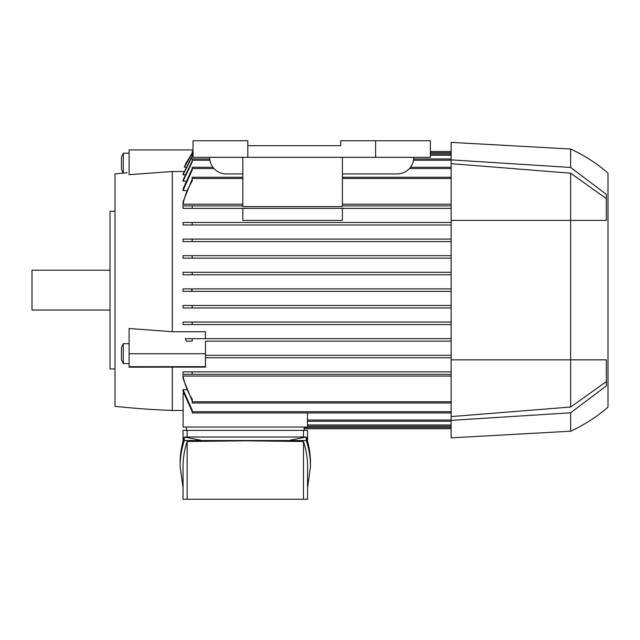 <?xml version="1.0" encoding="UTF-8"?>
<svg xmlns="http://www.w3.org/2000/svg" width="640" height="640" viewBox="0 0 640 640"><rect width="100%" height="100%" fill="white"/><g stroke="black" fill="none" stroke-linecap="round" stroke-linejoin="round"><path stroke-width="0.96" d="M115 211.272L110.016 211.272L110.016 368.968L115 368.968M110.016 270.2L32 270.2L32 310.04L110.016 310.04M127.096 172.744L123.296 173.08A829.968 829.968 0 0 0 115 173.928L115 406.32A829.968 829.968 0 0 0 172.264 410.464L172.264 367.12L129.104 367.184L129.104 328.504L172.264 331.72L205.464 331.72L205.464 338.672L451.136 338.672L192.184 338.672L192.184 341.168L186.344 341.168L185.288 338.672L192.184 338.672M183.848 171.52L172.264 171.52L129.104 174.672L129.104 149.936L193.016 149.936M172.264 171.52L172.264 331.72M123.296 343.656L121.472 347.568L121.472 359.656L123.296 363.576L123.296 343.656L129.104 343.656M183.136 410.464L172.264 410.464M307.464 412.96L307.464 427.064L183.136 427.064L183.136 393.168L183.544 393.168M451.136 412.96L192.184 412.96L192.184 410.152L183.056 389.656L183.056 391.304L183.056 389.656L186.384 389.656M192.184 401.016L183.056 378.44L183.056 376.064L451.136 376.064M451.136 374.36L192.184 374.36L451.136 374.36M192.184 371.872L183.056 371.872L183.056 374.36L183.056 371.872L451.136 371.872L192.184 371.872L192.184 374.36M451.136 357.76L205.464 357.76L451.136 357.76M205.464 341.168L451.136 341.168L205.464 341.168L205.464 367.12L172.264 367.12M451.136 241.568L183.056 241.568L183.056 239.08L451.136 239.08L192.184 239.08L192.184 241.568L451.136 241.568M451.136 224.968L183.056 224.968L183.056 222.48L451.136 222.48L192.184 222.48L192.184 224.968L451.136 224.968M451.136 208.368L342.408 208.368L451.136 208.368M192.184 205.88L242.816 205.88L192.184 205.88L192.184 208.368L242.816 208.368L183.056 208.368L183.056 205.88M242.816 204.176L183.056 204.176L183.056 201.808L192.184 179.224M186.384 190.584L183.056 190.584L183.056 188.936L192.184 168.728M185.512 181.136L183.056 181.136L183.056 180.008L192.184 161.184M184.712 174.808L183.056 174.808L183.056 174.096L192.184 156.104M451.136 324.568L192.184 324.568L451.136 324.568M183.056 324.568L183.056 322.072L451.136 322.072L192.184 322.072L192.184 324.568L183.056 324.568M451.136 307.968L183.056 307.968L183.056 305.472L451.136 305.472L192.184 305.472L192.184 307.968L451.136 307.968M191.208 291.368L451.136 291.368L183.056 291.368L183.056 288.88L451.136 288.88L191.208 288.88L192.184 290.12L191.208 291.368L183.056 291.368M192.184 274.768L451.136 274.768L183.056 274.768L183.056 272.28L451.136 272.28L192.184 272.28L192.184 274.768L183.056 274.768M451.136 258.168L183.056 258.168L183.056 255.68L451.136 255.68L192.184 255.68L192.184 258.168L451.136 258.168M183.056 288.88L191.208 288.88M192.184 241.568L183.056 241.568M192.184 224.968L183.056 224.968M342.408 208.328L242.816 208.328L242.816 220.4L342.408 220.4L342.408 208.328M342.408 205.88L451.136 205.88L342.408 205.88M242.816 157.328L242.816 206.616L342.408 206.616L342.408 157.328M242.816 177.248L192.184 177.248L192.184 181.104M192.336 180.864C187.704 188.232 184.568 196.192 182.936 204.768M451.136 204.176L342.408 204.176M342.408 177.248L451.136 177.248M212.936 167.288L192.184 167.288L192.184 170.096L183.056 190.584M410.464 167.288L451.136 167.288M209.696 158.984L192.184 158.984L192.184 162.152L183.056 181.136M413.704 158.984L451.136 158.984M193.016 154.008L192.184 154.008L192.184 156.72L183.056 174.808M430.384 154.008L451.136 154.008M193.016 151.512L192.184 151.512L192.184 153.504L184.352 167.208L185.52 167.208M430.384 151.512L451.136 151.512M184.352 167.208L185.984 163.064L192.184 153.208M192.184 208.368L183.056 208.368M182.936 205.88L192.336 205.88M205.464 355.272L451.136 355.272L205.464 355.272M205.464 338.672L185.288 338.672M304.152 428.728L451.136 428.728M307.464 421.256L451.136 421.256M307.464 426.24L451.136 426.24M183.056 322.072L192.184 322.072M183.056 305.472L192.184 305.472M192.184 258.168L183.056 258.168M192.336 374.36L182.936 374.36M192.184 411.52L183.056 391.304M192.184 399.144L192.184 403L451.136 403M182.936 375.472C184.568 384.048 187.704 392.016 192.336 399.376M304.152 427.064L304.152 430.384M183.056 441.264L183.056 430.384L307.552 430.384L307.552 441.264M303.48 437.024L303.48 430.384M180.12 466.352L180.12 462.856C180.128 454.216 181.528 445.608 184.328 437.024L306.28 437.024C309.08 445.608 310.48 454.216 310.488 462.856L310.488 466.352C310.48 457.72 309.08 449.112 306.28 440.528L184.328 440.528C181.528 449.112 180.128 457.72 180.12 466.352L183.056 487.944M200.416 440.176L184.328 437.024L184.328 440.528M307.552 487.944L310.488 466.352M187.128 441.504C184.416 449.76 183.064 458.048 183.056 466.352L183.056 499.272L187.128 499.272L187.128 441.504L245.304 440.808L303.48 441.504C306.184 449.76 307.544 458.048 307.552 466.352L307.552 499.272L187.128 499.272M303.48 499.272L303.48 441.504M290.184 440.176L306.28 437.024L306.28 440.528M187.128 430.384L187.128 437.024M186.448 427.064L186.448 430.384M242.816 173.928L226.216 173.928A16.6 16.6 0 0 1 209.616 157.328M413.784 157.328A16.6 16.6 0 0 1 397.184 173.928L342.408 173.928M375.608 157.328L430.384 157.328L430.384 140.728L340.752 140.728L340.752 145.704L247.792 145.704L247.792 157.328L375.608 157.328L375.608 140.728M247.792 145.704L247.792 140.728L193.016 140.728L193.016 157.328L247.792 157.328M451.136 159.872L570.648 167.456L570.648 149.024L451.136 142.384L451.136 437.856L570.648 431.216A158.528 158.528 0 0 0 608 407.144L608 173.096L608 407.144M451.136 163.648L570.648 173.216L570.648 407.024L451.136 416.592M606.344 381.608L570.648 407.024M570.648 173.216L606.344 198.632M606.336 220.4L451.136 220.4M606.336 385.872L570.648 412.792L570.648 431.216M606.344 359.84L606.344 385.872M451.136 359.84L606.336 359.84M606.344 194.368L606.344 220.4M570.648 167.456L606.336 194.368M570.648 149.024A158.528 158.528 0 0 1 608 173.096M570.648 412.792L451.136 420.368M123.296 153.176L121.472 157.088L121.472 169.176L123.288 173.08L123.296 153.176L129.104 153.176M205.464 353.744L129.104 353.744M205.464 366.68L129.104 366.68M192.184 178.488L242.816 178.488M342.408 178.488L451.136 178.488M192.184 168.528L213.968 168.528M409.432 168.528L451.136 168.528M192.184 160.232L209.872 160.232M413.528 160.232L451.136 160.232M192.184 155.248L193.016 155.248M430.384 155.248L451.136 155.248M192.184 152.76L193.016 152.76M430.384 152.76L451.136 152.76M304.152 427.48L451.136 427.48M307.464 420.008L451.136 420.008M307.464 424.992L451.136 424.992M192.184 411.712L451.136 411.712M192.184 401.752L451.136 401.752M129.104 363.576L123.296 363.576"/></g></svg>
